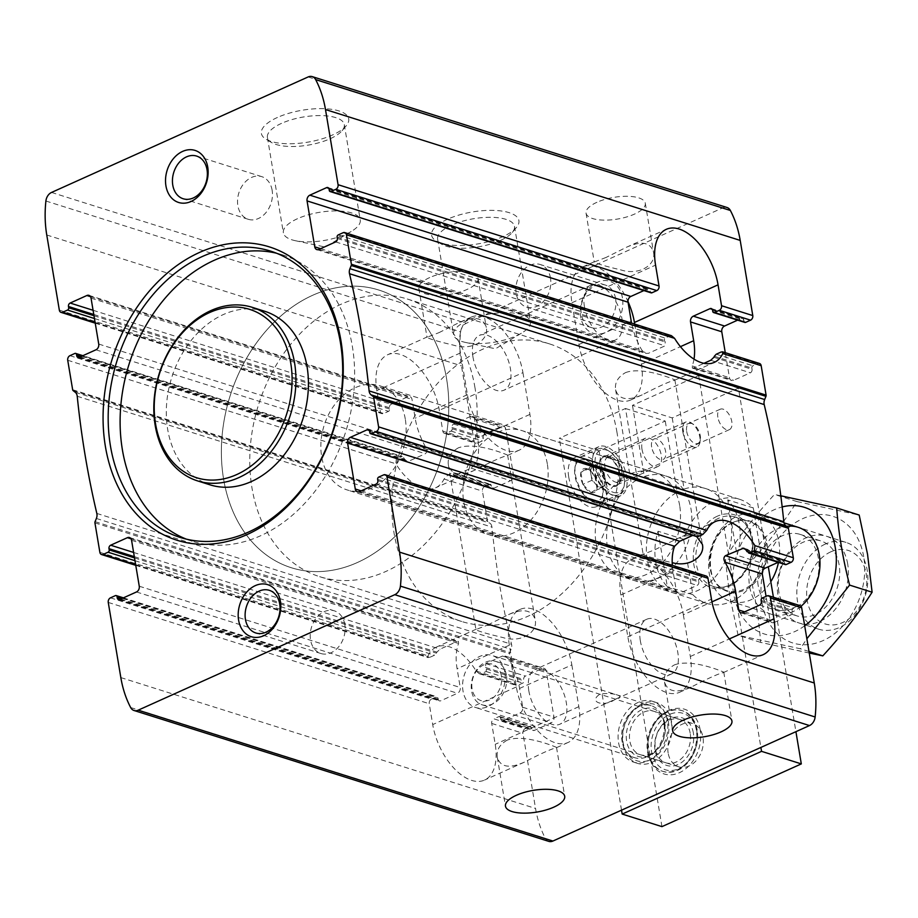 <?xml version="1.0" encoding="UTF-8"?>
<svg xmlns="http://www.w3.org/2000/svg" width="918" height="918" viewBox="0 0 918 918"><rect width="100%" height="100%" fill="white"/><g stroke="black" fill="none" stroke-linecap="round" stroke-linejoin="round"><path stroke-width="0.69" stroke-dasharray="4.59 3.44" d="M696.659 536.605C690.921 534.471 683.772 535.469 675.223 539.6L655.062 549.675L643.151 554.265C645.01 555.906 654.695 558.695 672.205 562.654M625.445 372.651C643.059 365.903 675.648 380.086 674.856 379.891L674.374 380.339C669.635 381.36 659.101 386.111 642.772 394.568C627.786 401.304 618.743 399.709 615.622 389.806C614.578 382.795 617.848 377.08 625.445 372.651M674.351 664.919C691.965 658.172 724.554 672.366 723.763 672.16L723.292 672.619C718.542 673.64 708.007 678.379 691.69 686.836C676.704 693.572 667.65 691.988 664.54 682.074C663.485 675.074 666.755 669.348 674.351 664.919M377.642 479.38L698.621 580.669L698.827 581.932A2.731 2.066 107.5 0 1 697.152 585.374L680.433 592.902A4.544 3.442 107.5 0 1 678.368 593.062A4.544 3.442 107.5 0 1 676.245 590.297L673.101 571.501A50.042 27.161 65.8 0 1 672.355 565.35M742.926 612.616L774.172 622.484A4.544 3.442 107.5 0 1 772.107 622.645A4.544 3.442 107.5 0 1 769.984 619.868L766.06 596.367M774.172 622.484L790.891 614.957A2.731 2.066 107.5 0 0 792.567 611.503L792.36 610.252A1.825 1.377 107.5 0 1 793.473 607.957L798.35 605.765A3.638 2.754 107.5 0 1 800.003 605.628M698.621 580.669A1.825 1.377 107.5 0 1 699.734 578.374L704.611 576.183A3.638 2.754 107.5 0 1 706.263 576.045M369.816 432.619L697.898 536.663M785.372 564.593A1.825 1.377 107.5 0 1 784.534 563.491L784.316 562.241A2.731 2.066 107.5 0 0 783.054 560.577A2.731 2.066 107.5 0 0 781.815 560.668L778.154 562.321M697.037 535.882A50.042 27.161 -114.2 0 1 697.496 534.838L696.464 533.737L697.428 533.565M692.803 535.389L696.464 533.737L369.3 430.496M643.897 290.57L647.546 288.929A2.731 2.066 107.5 0 1 648.785 288.826A2.731 2.066 107.5 0 1 650.059 290.49L650.265 291.74A1.825 1.377 107.5 0 0 651.114 292.853M712.242 309.343L741.285 318.5L737.624 320.152M741.285 318.5A2.731 2.066 107.5 0 1 742.524 318.408A2.731 2.066 107.5 0 1 743.798 320.072L744.005 321.323A1.825 1.377 107.5 0 0 744.854 322.425M606.155 257.407L594.244 261.997C595.771 263.432 604.721 266.082 621.073 269.972C639.341 275.836 656.645 264.659 653.467 252.083C650.403 242.18 641.349 240.596 626.317 247.321L606.155 257.407M596.93 202.293A30.03 10.993 170.5 0 0 586.063 213.171A30.03 10.993 170.5 0 0 617.493 219.058A30.03 10.993 170.5 0 0 645.297 203.257A30.03 10.993 170.5 0 0 627.579 196.303A30.03 10.993 170.5 0 0 596.93 202.293M671.448 335.69L664.643 337.927L664.345 340.475A50.042 27.161 -114.2 0 0 665.217 341.944L665.022 345.845L648.292 353.373L645.779 353.384L641.762 350.033A50.042 27.161 65.8 0 1 631.573 323.102M713.883 357.297L752.037 369.334L751.831 368.084A1.825 1.377 107.5 0 1 752.944 365.789L757.82 363.597A3.638 2.754 107.5 0 1 759.473 363.459M752.037 369.334A2.731 2.066 107.5 0 1 750.373 372.788L733.643 380.316A4.544 3.442 107.5 0 1 731.577 380.477A4.544 3.442 107.5 0 1 729.466 377.7L725.277 352.673M694.008 359.11A50.042 27.161 65.8 0 1 692.172 365.938L692.39 368.095L694.008 367.808L703.991 363.31M134.303 556.652L436.888 652.136A50.042 27.161 65.8 0 0 436.429 653.18L434.501 655.222L429.624 657.414L428.247 657.621L427.983 655.865A50.042 27.161 -114.2 0 1 436.44 647.064A50.042 27.161 -114.2 0 1 476.19 671.081L479.322 673.732L481.239 673.697L486.127 671.506L486.425 668.947A50.042 27.161 65.8 0 0 485.553 667.489L485.748 663.576L502.467 656.049L504.98 656.037L508.997 659.399A50.042 27.161 -114.2 0 1 519.577 688.443L522.721 707.239A4.544 3.442 107.5 0 1 519.944 712.976L503.213 720.504A2.731 2.066 107.5 0 1 501.974 720.607A2.731 2.066 107.5 0 1 500.712 718.943L500.494 717.692L531.74 727.549L531.958 728.8A2.731 2.066 107.5 0 0 533.22 730.464A2.731 2.066 107.5 0 0 534.46 730.361L551.19 722.833A4.544 3.442 107.5 0 0 553.967 717.096L546.29 671.161A4.544 3.442 107.5 0 0 544.167 668.396A4.544 3.442 107.5 0 0 542.102 668.556L525.383 676.084A2.731 2.066 107.5 0 0 523.708 679.527L523.914 680.789A1.825 1.377 107.5 0 1 522.801 683.084L517.924 685.276A3.638 2.754 107.5 0 1 516.272 685.402A3.638 2.754 107.5 0 1 514.585 683.187L509.651 653.742A1.825 1.377 107.5 0 1 509.8 652.514L511.085 649.336A6.828 5.152 107.5 0 0 511.544 644.287A850.711 643.013 107.5 0 1 491.933 527.116A6.828 5.152 107.5 0 0 489.971 523.168L487.871 521.504A1.825 1.377 107.5 0 1 487.366 520.586L482.443 491.13A3.638 2.754 107.5 0 1 484.67 486.529L489.546 484.337A1.825 1.377 107.5 0 1 491.222 485.381L491.428 486.632A2.731 2.066 107.5 0 0 492.702 488.296A2.731 2.066 107.5 0 0 493.941 488.192L510.66 480.665A4.544 3.442 107.5 0 0 513.449 474.927L505.761 428.993A4.544 3.442 107.5 0 0 503.649 426.227A4.544 3.442 107.5 0 0 501.572 426.388L484.853 433.916A2.731 2.066 107.5 0 0 483.178 437.358L483.396 438.62A1.825 1.377 107.5 0 1 482.283 440.915L477.406 443.107A3.638 2.754 107.5 0 1 475.742 443.233A3.638 2.754 107.5 0 1 474.055 441.019L461.479 365.869A106.454 80.463 107.5 0 1 460.618 331.891A9.1 6.874 107.5 0 1 466.264 323.308L722.845 207.824A9.1 6.874 107.5 0 1 726.987 207.491M131.056 538.843L456.751 641.625L440.032 649.152L436.888 652.136M528.837 690.898A30.03 16.294 -114.2 0 1 535.263 669.44A30.03 16.294 -114.2 0 1 562.447 690.129A30.03 16.294 -114.2 0 1 559.911 724.199A30.03 16.294 -114.2 0 1 528.837 690.898M640.328 640.718A30.03 16.294 -114.2 0 1 646.754 619.26A30.03 16.294 -114.2 0 1 673.938 639.949A30.03 16.294 -114.2 0 1 671.402 674.019A30.03 16.294 -114.2 0 1 640.328 640.718M615.335 699.241C604.354 707.491 587.818 702.259 599.706 694.318C611.606 691.552 628.153 696.773 615.335 699.241M492.702 488.296L453.331 475.868L454.307 475.685L453.274 474.595A50.042 27.161 65.8 0 0 453.721 473.55L452.861 472.759L447.984 474.962L444.048 479.012A50.042 27.161 -114.2 0 1 435.591 487.814A50.042 27.161 -114.2 0 1 395.842 463.797L396.369 458.667L402.21 456.464L82.884 355.679M491.222 485.381L453.721 473.55L489.546 484.337M74.828 353.464L403.725 457.772A50.042 27.161 65.8 0 0 404.597 459.229L407.087 461.284L408.59 461.261L425.309 453.733C427.191 452.149 427.34 449.992 425.745 447.25A50.042 27.161 -114.2 0 1 415.166 418.206L412.021 399.422A4.544 3.442 -72.5 0 0 409.91 396.645A4.544 3.442 -72.5 0 0 407.844 396.805L391.114 404.333A2.731 2.066 -72.5 0 0 389.45 407.787L389.657 409.038A1.825 1.377 -72.5 0 1 388.543 411.333L383.667 413.525A3.638 2.754 -72.5 0 1 382.014 413.662A3.638 2.754 -72.5 0 1 380.316 411.448L376.828 390.563A50.042 27.161 -114.2 0 1 387.534 354.796A50.042 27.161 -114.2 0 1 439.32 410.289L442.809 431.162L474.055 441.019M442.809 431.162A3.638 2.754 107.5 0 0 444.496 433.376A3.638 2.754 107.5 0 0 446.159 433.25L451.036 431.058A1.825 1.377 107.5 0 0 452.149 428.752L451.943 427.501A2.731 2.066 107.5 0 1 453.607 424.059L470.337 416.531A4.544 3.442 107.5 0 1 472.403 416.37A4.544 3.442 107.5 0 1 474.514 419.136L477.658 437.932A50.042 27.161 -114.2 0 1 476.167 463.165L471.026 468.157L454.307 475.685L493.941 488.192M472.942 356.873A30.03 16.294 -114.2 0 1 479.368 335.414A30.03 16.294 -114.2 0 1 506.552 356.104A30.03 16.294 -114.2 0 1 504.016 390.173A30.03 16.294 -114.2 0 1 472.942 356.873M584.433 306.692A30.03 16.294 -114.2 0 1 590.859 285.234A30.03 16.294 -114.2 0 1 618.043 305.923A30.03 16.294 -114.2 0 1 615.508 339.993A30.03 16.294 -114.2 0 1 584.433 306.692M507.115 740.183C499.518 744.624 496.248 750.35 497.304 757.339C500.356 767.241 509.41 768.825 524.453 762.101C540.725 753.667 551.259 748.927 556.056 747.883L556.526 747.436C557.421 747.665 524.671 733.425 507.115 740.183M487.825 624.951L507.987 614.865C522.962 608.129 532.015 609.713 535.137 619.627C538.304 632.1 521.194 643.357 502.869 637.54C486.494 633.661 477.509 630.999 475.914 629.541L487.825 624.951M458.208 447.915C450.612 452.356 447.33 458.071 448.386 465.07C451.449 474.973 460.503 476.557 475.535 469.832C491.807 461.398 502.341 456.659 507.138 455.615L507.62 455.156C508.515 455.385 475.765 441.156 458.208 447.915M110.481 597.836L431.46 699.126A3.638 2.754 -72.5 0 0 429.222 703.716L432.722 724.589A50.042 27.161 -114.2 0 0 484.509 780.082A50.042 27.161 -114.2 0 0 495.215 744.314L491.715 723.43A3.638 2.754 107.5 0 1 493.941 718.84L525.188 728.697L530.065 726.505A1.825 1.377 107.5 0 1 531.74 727.549M548.769 841.37A9.1 6.874 107.5 0 1 545.372 838.386A106.454 80.463 107.5 0 1 535.538 808.448L522.962 733.298A3.638 2.754 107.5 0 1 525.188 728.697M500.494 717.692A1.825 1.377 107.5 0 0 498.83 716.648L493.941 718.84M431.46 699.126L436.337 696.923A1.825 1.377 -72.5 0 1 438.001 697.967L438.219 699.218A2.731 2.066 -72.5 0 0 439.481 700.882A2.731 2.066 -72.5 0 0 440.72 700.79L457.451 693.262A4.544 3.442 -72.5 0 0 460.239 687.513L457.095 668.729A50.042 27.161 -114.2 0 1 458.587 643.495L458.369 641.326L456.751 641.625M504.797 672.091A27.299 20.632 -72.5 0 0 492.105 655.463A27.299 20.632 -72.5 0 0 470.372 663.794A27.299 20.632 -72.5 0 0 462.993 690.898A27.299 20.632 -72.5 0 0 475.673 707.526A27.299 20.632 -72.5 0 0 497.407 699.195A27.299 20.632 -72.5 0 0 504.797 672.091M663.863 722.282A27.299 20.632 -72.5 0 0 651.172 705.667A27.299 20.632 -72.5 0 0 623.288 725.484A27.299 20.632 -72.5 0 0 634.751 757.717A27.299 20.632 -72.5 0 0 656.473 749.398A27.299 20.632 -72.5 0 0 663.863 722.282M438.919 332.672L459.08 322.597C474.055 315.849 483.109 317.444 486.23 327.359C489.386 339.832 472.288 351.089 453.951 345.271C437.588 341.393 428.603 338.719 427.008 337.262L438.919 332.672M429.693 277.569A30.03 10.993 170.5 0 0 418.826 288.436A30.03 10.993 170.5 0 0 450.256 294.322A30.03 10.993 170.5 0 0 478.06 278.521A30.03 10.993 170.5 0 0 460.343 271.567A30.03 10.993 170.5 0 0 429.693 277.569M700.205 729.856A33.943 25.658 -72.5 0 0 665.516 712.276A33.943 25.658 -72.5 0 0 650.277 760.54A33.943 25.658 -72.5 0 0 682.59 771.017A33.943 25.658 -72.5 0 0 700.205 729.856M622.45 297.914A27.299 20.632 -72.5 0 0 587.463 290.329A27.299 20.632 -72.5 0 0 594.715 333.716A27.299 20.632 -72.5 0 0 622.45 297.914M679.687 505.623A54.587 41.264 -72.5 0 0 654.305 472.368A54.587 41.264 -72.5 0 0 598.525 512.014A54.587 41.264 -72.5 0 0 621.44 576.493A54.587 41.264 -72.5 0 0 664.907 559.842A54.587 41.264 -72.5 0 0 679.687 505.623M277.408 117.47A44.259 16.203 170.5 0 0 265.968 139.192A44.259 16.203 170.5 0 0 307.714 142.175A44.259 16.203 170.5 0 0 346.224 125.766A44.259 16.203 170.5 0 0 330.273 109.15A44.259 16.203 170.5 0 0 277.408 117.47M447.617 219.195A44.259 16.203 170.5 0 0 436.176 240.918A44.259 16.203 170.5 0 0 477.922 243.901A44.259 16.203 170.5 0 0 516.432 227.492A44.259 16.203 170.5 0 0 500.482 210.876A44.259 16.203 170.5 0 0 447.617 219.195M547.312 463.842A54.587 41.264 -72.5 0 0 521.929 430.599A54.587 41.264 -72.5 0 0 466.16 470.245A54.587 41.264 -72.5 0 0 489.076 534.724A54.587 41.264 -72.5 0 0 532.532 518.073A54.587 41.264 -72.5 0 0 547.312 463.842M616.999 432.481A145.572 110.034 -72.5 0 0 549.32 343.837A145.572 110.034 -72.5 0 0 400.569 449.556A145.572 110.034 -72.5 0 0 461.697 621.497A145.572 110.034 -72.5 0 0 577.594 577.078A145.572 110.034 -72.5 0 0 616.999 432.481M446.573 378.698A145.572 110.034 -72.5 0 0 378.882 290.054A145.572 110.034 -72.5 0 0 230.143 395.773A145.572 110.034 -72.5 0 0 291.27 567.714A145.572 110.034 -72.5 0 0 407.156 523.294A145.572 110.034 -72.5 0 0 446.573 378.698A145.572 110.034 -72.5 0 0 378.882 290.054A145.572 110.034 -72.5 0 0 230.143 395.773A145.572 110.034 -72.5 0 0 291.27 567.714A145.572 110.034 -72.5 0 0 407.156 523.294A145.572 110.034 -72.5 0 0 446.573 378.698M186.285 539.118A150.127 113.476 -72.5 0 0 192.183 541.218A150.127 113.476 -72.5 0 0 311.695 495.41A150.127 113.476 -72.5 0 0 352.34 346.304A150.127 113.476 -72.5 0 0 282.537 254.883A150.127 113.476 -72.5 0 0 276.502 253.219M264.74 311.282A90.985 68.77 -72.5 0 0 171.781 377.355A90.985 68.77 -72.5 0 0 209.981 484.819M451.736 225.094A38.969 14.263 170.5 0 0 437.634 239.196A38.969 14.263 170.5 0 0 441.661 244.222A38.969 14.263 170.5 0 0 478.416 246.839A38.969 14.263 170.5 0 0 512.324 232.392A38.969 14.263 170.5 0 0 514.493 226.333A38.969 14.263 170.5 0 0 491.509 217.314A38.969 14.263 170.5 0 0 451.736 225.094M467.687 320.451A38.969 14.263 170.5 0 0 453.584 334.554A38.969 14.263 170.5 0 0 465.495 342.425A38.969 14.263 170.5 0 0 516.352 335.804A38.969 14.263 170.5 0 0 521.757 333.004A38.969 14.263 170.5 0 0 530.455 321.69A38.969 14.263 170.5 0 0 507.47 312.671A38.969 14.263 170.5 0 0 467.687 320.451M281.528 123.368A38.969 14.263 170.5 0 0 267.425 137.47A38.969 14.263 170.5 0 0 271.453 142.485A38.969 14.263 170.5 0 0 308.207 145.113A38.969 14.263 170.5 0 0 342.116 130.666A38.969 14.263 170.5 0 0 344.296 124.607A38.969 14.263 170.5 0 0 321.3 115.588A38.969 14.263 170.5 0 0 281.528 123.368M297.478 218.713A38.969 14.263 170.5 0 0 283.375 232.828A38.969 14.263 170.5 0 0 295.286 240.688A38.969 14.263 170.5 0 0 346.143 234.079A38.969 14.263 170.5 0 0 351.548 231.279A38.969 14.263 170.5 0 0 360.246 219.964A38.969 14.263 170.5 0 0 337.262 210.945A38.969 14.263 170.5 0 0 297.478 218.713M272.13 190.256A22.365 16.903 -72.5 0 0 261.733 176.635A22.365 16.903 -72.5 0 0 238.875 192.872A22.365 16.903 -72.5 0 0 248.262 219.299A22.365 16.903 -72.5 0 0 266.071 212.471A22.365 16.903 -72.5 0 0 272.13 190.256M344.801 624.481A22.365 16.903 -72.5 0 0 334.393 610.86A22.365 16.903 -72.5 0 0 311.546 627.109A22.365 16.903 -72.5 0 0 320.933 653.524A22.365 16.903 -72.5 0 0 338.742 646.697A22.365 16.903 -72.5 0 0 344.801 624.481M615.599 298.637A22.365 16.903 -72.5 0 0 605.191 285.016A22.365 16.903 -72.5 0 0 582.345 301.265A22.365 16.903 -72.5 0 0 591.731 327.68A22.365 16.903 -72.5 0 0 609.541 320.852A22.365 16.903 -72.5 0 0 615.599 298.637M550.502 278.097A22.365 16.903 -72.5 0 0 540.105 264.476A22.365 16.903 -72.5 0 0 522.296 271.303A22.365 16.903 -72.5 0 0 516.237 293.519A22.365 16.903 -72.5 0 0 526.634 307.14A22.365 16.903 -72.5 0 0 544.443 300.312A22.365 16.903 -72.5 0 0 550.502 278.097M696.326 729.856A31.843 24.075 -72.5 0 0 681.523 710.463A31.843 24.075 -72.5 0 0 663.783 713.366A31.843 24.075 -72.5 0 0 649.496 758.647A31.843 24.075 -72.5 0 0 662.348 771.2A31.843 24.075 -72.5 0 0 687.708 761.492A31.843 24.075 -72.5 0 0 696.326 729.856M667.352 720.71A31.843 24.075 -72.5 0 0 652.549 701.318A31.843 24.075 -72.5 0 0 620.006 724.451A31.843 24.075 -72.5 0 0 633.374 762.055A31.843 24.075 -72.5 0 0 658.734 752.347A31.843 24.075 -72.5 0 0 667.352 720.71M671.609 722.064A31.843 24.075 -72.5 0 0 656.806 702.672A31.843 24.075 -72.5 0 0 624.263 725.794A31.843 24.075 -72.5 0 0 637.643 763.409A31.843 24.075 -72.5 0 0 662.991 753.689A31.843 24.075 -72.5 0 0 671.609 722.064M522.939 372.651L529.915 414.408A50.042 27.161 -114.2 0 1 519.209 450.176A50.042 27.161 -114.2 0 1 467.434 394.683L460.446 352.937A50.042 27.161 -114.2 0 1 471.152 317.158A50.042 27.161 -114.2 0 1 522.939 372.651L439.32 410.289M571.845 664.919L578.833 706.676A50.042 27.161 -114.2 0 1 568.127 742.455A50.042 27.161 -114.2 0 1 516.341 686.962L509.352 645.205A50.042 27.161 -114.2 0 1 520.058 609.426A50.042 27.161 -114.2 0 1 571.845 664.919L519.577 688.443M634.694 324.088L641.418 364.228A50.042 27.161 -114.2 0 1 630.7 399.996A50.042 27.161 -114.2 0 1 578.925 344.502L571.937 302.756A50.042 27.161 -114.2 0 1 582.643 266.977A50.042 27.161 -114.2 0 1 627.969 301.517M683.336 614.75L690.325 656.496A50.042 27.161 -114.2 0 1 679.618 692.275A50.042 27.161 -114.2 0 1 627.832 636.782L620.843 595.025A50.042 27.161 -114.2 0 1 631.55 559.257A50.042 27.161 -114.2 0 1 683.336 614.75L711.955 601.864M693.365 732.931A25.015 18.911 -72.5 0 0 661.293 725.977A25.015 18.911 -72.5 0 0 667.948 765.75A25.015 18.911 -72.5 0 0 693.365 732.931M696.854 731.359A29.571 22.353 -72.5 0 0 658.952 723.143A29.571 22.353 -72.5 0 0 666.812 770.156A29.571 22.353 -72.5 0 0 696.854 731.359M690.21 733.264A22.743 17.19 -72.5 0 0 679.63 719.414A22.743 17.19 -72.5 0 0 656.393 735.926A22.743 17.19 -72.5 0 0 665.94 762.801A22.743 17.19 -72.5 0 0 684.048 755.858A22.743 17.19 -72.5 0 0 690.21 733.264M664.643 725.197A22.743 17.19 -72.5 0 0 654.064 711.347A22.743 17.19 -72.5 0 0 630.827 727.859A22.743 17.19 -72.5 0 0 640.374 754.722A22.743 17.19 -72.5 0 0 658.481 747.791A22.743 17.19 -72.5 0 0 664.643 725.197M664.965 723.958A25.015 18.911 -72.5 0 0 632.892 717.015A25.015 18.911 -72.5 0 0 639.548 756.788A25.015 18.911 -72.5 0 0 664.965 723.958M668.453 722.397A29.571 22.353 -72.5 0 0 630.54 714.181A29.571 22.353 -72.5 0 0 638.412 761.183A29.571 22.353 -72.5 0 0 668.453 722.397M697.175 730.131A31.843 24.075 -72.5 0 0 682.372 710.739A31.843 24.075 -72.5 0 0 649.829 733.861A31.843 24.075 -72.5 0 0 663.198 771.476A31.843 24.075 -72.5 0 0 688.557 761.756A31.843 24.075 -72.5 0 0 697.175 730.131M683.612 539.314L692.883 594.703A54.587 41.264 -72.5 0 0 706.665 603.39A54.587 41.264 -72.5 0 0 762.56 563.342L753.299 507.952A54.587 41.264 -72.5 0 0 739.518 499.266A54.587 41.264 -72.5 0 0 683.612 539.314L658.045 531.247A54.587 41.264 107.5 0 0 667.317 586.636L658.045 531.247M405.286 419.033A54.587 41.264 -72.5 0 0 379.914 385.789A54.587 41.264 -72.5 0 0 324.134 425.424A54.587 41.264 -72.5 0 0 347.05 489.902A54.587 41.264 -72.5 0 0 390.517 473.252A54.587 41.264 -72.5 0 0 405.286 419.033M753.299 507.952L727.733 499.885A54.587 41.264 107.5 0 1 739.334 524.442A54.587 41.264 107.5 0 1 737.005 555.275L762.56 563.342M692.883 594.703L667.317 586.636M474.973 387.671A145.572 110.034 -72.5 0 0 407.294 299.016A145.572 110.034 -72.5 0 0 258.543 404.735A145.572 110.034 -72.5 0 0 319.671 576.676A145.572 110.034 -72.5 0 0 435.568 532.256A145.572 110.034 -72.5 0 0 474.973 387.671M830.79 551.833A38.51 29.112 -72.5 0 0 814.117 616.357A38.51 29.112 -72.5 0 0 865.215 593.361A38.51 29.112 -72.5 0 0 830.79 551.833M825.362 544.053A45.487 34.391 -72.5 0 0 796.996 588.599A45.487 34.391 -72.5 0 0 818.661 629.186A45.487 34.391 -72.5 0 0 865.146 596.149A45.487 34.391 -72.5 0 0 846.04 542.423A45.487 34.391 -72.5 0 0 825.362 544.053M778.464 562.413A45.487 34.391 -72.5 0 0 757.82 514.585A45.487 34.391 -72.5 0 0 737.143 516.214A45.487 34.391 -72.5 0 0 708.765 560.749A45.487 34.391 -72.5 0 0 730.441 601.347A45.487 34.391 -72.5 0 0 770.81 581.668M727.733 499.885L737.005 555.275M847.693 563.973A45.487 34.391 -72.5 0 0 805.866 537.902A45.487 34.391 -72.5 0 0 778.005 595.334A45.487 34.391 -72.5 0 0 819.831 621.406A45.487 34.391 -72.5 0 0 847.693 563.973M863.712 556.756A66.417 50.203 -72.5 0 0 778.579 538.304A66.417 50.203 -72.5 0 0 796.25 643.885A66.417 50.203 -72.5 0 0 863.712 556.756M809.263 653.054L760.609 642.382C758.842 617.78 754.539 592.064 747.7 565.236C766.61 544.799 783.043 523.581 796.996 501.584L859.191 515.055M780.805 495.777L774.482 494.481C755.571 514.918 739.139 536.135 725.197 558.133L729.764 596.115L738.106 635.279L800.301 648.762L806.865 638.779M804.696 625.778A66.417 50.203 107.5 0 1 733.574 593.579A66.417 50.203 107.5 0 1 782.182 506.931M801.001 606.305A45.487 34.391 107.5 0 1 749.604 586.372A45.487 34.391 107.5 0 1 786.554 526.312M758.165 585.454A39.336 29.732 107.5 0 1 768.814 546.382A39.336 29.732 107.5 0 1 800.129 534.391A39.336 29.732 107.5 0 1 816.641 580.853A39.336 29.732 107.5 0 1 776.444 609.414A39.336 29.732 107.5 0 1 758.165 585.454M778.877 591.995A39.336 29.732 107.5 0 1 789.526 552.923A39.336 29.732 107.5 0 1 820.841 540.92A39.336 29.732 107.5 0 1 837.365 587.382A39.336 29.732 107.5 0 1 797.168 615.955A39.336 29.732 107.5 0 1 778.877 591.995M796.996 501.584L774.482 494.481M747.7 565.236L725.197 558.133M760.609 642.382L738.106 635.279M808.999 651.505L800.301 648.762M738.428 388.119L698.655 375.577L632.456 405.366L672.228 417.919L738.428 388.119L768.309 566.75M625.491 408.499L665.252 421.052L599.064 450.841L559.291 438.299L625.491 408.499L637.402 479.655L677.163 492.209L665.252 421.052M717.842 417.22A11.188 6.07 -114.2 0 1 720.24 409.221A11.188 6.07 -114.2 0 1 730.361 416.933A11.188 6.07 -114.2 0 1 729.42 429.624A11.188 6.07 -114.2 0 1 717.842 417.22M773.415 597.239L795.917 731.669M698.655 375.577L760.884 747.436M568.701 476.867A26.84 14.573 -114.2 0 1 574.45 457.669A26.84 14.573 -114.2 0 1 598.754 476.167A26.84 14.573 -114.2 0 1 596.482 506.621A26.84 14.573 -114.2 0 1 568.701 476.867M661.947 826.625L599.064 450.841M621.52 810.158L559.291 438.299M668.143 752.978A22.743 17.19 107.5 0 1 674.305 730.384A22.743 17.19 107.5 0 1 692.413 723.441A22.743 17.19 107.5 0 1 702.993 737.292A22.743 17.19 107.5 0 1 696.831 759.886A22.743 17.19 107.5 0 1 678.723 766.828A22.743 17.19 107.5 0 1 668.143 752.978M632.456 405.366L644.367 476.522A54.587 41.264 107.5 0 1 665.665 475.96A54.587 41.264 107.5 0 1 688.58 540.438A54.587 41.264 107.5 0 1 632.812 580.084A54.587 41.264 107.5 0 1 606.66 533.587A54.587 41.264 107.5 0 1 637.402 479.655M672.228 417.919L684.128 489.076A54.587 41.264 107.5 0 1 705.437 488.514A54.587 41.264 107.5 0 1 728.353 552.992A54.587 41.264 107.5 0 1 672.573 592.626A54.587 41.264 107.5 0 1 646.433 546.141A54.587 41.264 107.5 0 1 677.163 492.209M651.642 447.02A11.188 6.07 -114.2 0 1 654.041 439.022A11.188 6.07 -114.2 0 1 664.162 446.733A11.188 6.07 -114.2 0 1 663.221 459.425A11.188 6.07 -114.2 0 1 651.642 447.02M644.367 476.522L684.128 489.076M642.003 449.304A15.468 8.4 -114.2 0 1 645.308 438.253A15.468 8.4 -114.2 0 1 659.319 448.913A15.468 8.4 -114.2 0 1 658.011 466.459A15.468 8.4 -114.2 0 1 642.003 449.304M600.188 468.123A15.468 8.4 -114.2 0 1 603.505 457.072A15.468 8.4 -114.2 0 1 617.504 467.732A15.468 8.4 -114.2 0 1 616.196 485.278A15.468 8.4 -114.2 0 1 600.188 468.123M593.097 465.885A26.84 14.573 -114.2 0 1 598.834 446.699A26.84 14.573 -114.2 0 1 623.138 465.196A26.84 14.573 -114.2 0 1 620.866 495.651A26.84 14.573 -114.2 0 1 593.097 465.885M506.426 675.269A22.743 17.19 -72.5 0 0 495.846 661.419A22.743 17.19 -72.5 0 0 472.609 677.932A22.743 17.19 -72.5 0 0 482.157 704.806A22.743 17.19 -72.5 0 0 500.264 697.864A22.743 17.19 -72.5 0 0 506.426 675.269M501.366 675.809A19.106 14.447 -72.5 0 0 476.878 670.496A19.106 14.447 -72.5 0 0 481.961 700.87A19.106 14.447 -72.5 0 0 501.366 675.809M592.374 501.044A22.296 12.095 65.8 0 0 603.206 487.768A22.296 12.095 65.8 0 0 589.471 462.11A22.296 12.095 65.8 0 0 574.84 468.283A22.296 12.095 65.8 0 0 588.794 499.3A22.296 12.095 65.8 0 0 592.374 501.044M595.036 476.798L595.094 477.108A12.967 7.034 65.8 0 1 597.159 487.733A12.967 7.034 65.8 0 1 597.01 488.537L596.895 488.95A12.967 7.034 65.8 0 1 591.123 492.541L590.756 492.415A12.967 7.034 65.8 0 1 583.068 484.578L582.804 484.05A12.967 7.034 65.8 0 1 580.887 472.632L580.991 472.219A12.967 7.034 65.8 0 1 586.774 468.628L587.141 468.742A12.967 7.034 65.8 0 1 589.035 469.695A12.967 7.034 65.8 0 1 594.83 476.58L604.101 472.724L595.989 464.451L586.935 468.524M597.01 488.537L595.094 477.108M594.83 476.58L589.907 470.268L587.141 468.742M586.774 468.628L580.991 472.219M580.887 472.632L582.804 484.05M583.068 484.578L590.756 492.415M591.123 492.541L596.895 488.95M599.626 467.95A16.375 8.893 65.8 0 0 608.554 484.061A16.375 8.893 65.8 0 0 619.145 483.602A16.375 8.893 65.8 0 0 617.963 467.526A16.375 8.893 65.8 0 0 606.718 455.971A16.375 8.893 65.8 0 0 599.626 467.95M613.396 492.346A23.065 12.519 65.8 0 0 624.458 483.901A23.065 12.519 65.8 0 0 610.011 451.805A23.065 12.519 65.8 0 0 595.116 464.003A23.065 12.519 65.8 0 0 613.396 492.346M604.882 466.883A13.644 7.413 65.8 0 0 619.007 482.019A13.644 7.413 65.8 0 0 621.153 479.93A13.644 7.413 65.8 0 0 620.166 466.539A13.644 7.413 65.8 0 0 610.791 456.912A13.644 7.413 65.8 0 0 607.808 457.13A13.644 7.413 65.8 0 0 604.882 466.883M682.808 431.816A13.644 7.413 65.8 0 0 696.934 446.94A13.644 7.413 65.8 0 0 699.975 442.028A13.644 7.413 65.8 0 0 691.426 423.037A13.644 7.413 65.8 0 0 685.735 422.05A13.644 7.413 65.8 0 0 682.808 431.816M686.687 431.403A10.855 5.898 65.8 0 0 693.698 442.843A10.855 5.898 65.8 0 0 700.342 439.527A10.855 5.898 65.8 0 0 693.549 424.414A10.855 5.898 65.8 0 0 686.687 431.403M612.191 494.813A25.015 13.586 65.8 0 0 618.617 494.664A25.015 13.586 65.8 0 0 624.194 485.656A25.015 13.586 65.8 0 0 608.519 450.83A25.015 13.586 65.8 0 0 598.088 449.028A25.015 13.586 65.8 0 0 593.98 472.173A25.015 13.586 65.8 0 0 612.191 494.813M594.875 502.605A25.015 13.586 65.8 0 0 601.301 502.456A25.015 13.586 65.8 0 0 603.424 474.067A25.015 13.586 65.8 0 0 580.773 456.82A25.015 13.586 65.8 0 0 575.196 465.828A25.015 13.586 65.8 0 0 590.871 500.654A25.015 13.586 65.8 0 0 594.875 502.605M595.989 464.451L589.895 468.237L591.915 480.286L600.028 488.56L606.121 484.773L597.056 488.846M606.121 484.773L604.101 472.724M589.895 468.237L580.842 472.311M591.915 480.286L582.85 484.371M600.028 488.56L590.962 492.633M590.905 474.262A11.372 6.174 65.8 0 0 595.966 484.429A11.372 6.174 65.8 0 0 603.069 486.666A11.372 6.174 65.8 0 0 605.111 478.748A11.372 6.174 65.8 0 0 600.039 468.582A11.372 6.174 65.8 0 0 596.264 466.069A11.372 6.174 65.8 0 0 592.948 466.344A11.372 6.174 65.8 0 0 590.905 474.262M359.454 491.612L680.433 592.902M361.141 490.855L676.245 590.297M744.601 611.858L769.984 619.868M759.645 605.088L790.891 614.957M376.173 484.084L697.152 585.374M377.849 480.642L698.827 581.932M761.32 601.646L792.567 611.503M761.114 600.395L792.36 610.252M378.755 477.085L699.734 578.374M762.227 598.1L793.473 607.957M383.632 474.893L704.611 576.183M767.104 595.897L798.35 605.765M747.034 551.661L784.534 563.491M746.162 550.192L784.316 562.241M369.61 431.368L697.496 534.838M745.301 549.159L781.815 560.668M328.77 188.328L647.546 288.929M329.08 189.2L650.059 290.49M712.552 310.204L743.798 320.072M329.287 190.451L650.265 291.74M712.758 311.466L744.005 321.323M343.102 232.724L669.52 335.724M721.135 352.019L757.82 363.597M338.226 234.916L664.643 337.927M716.258 354.21L752.944 365.789M337.113 237.211L664.345 340.475M714.33 356.253L751.831 368.084M337.331 238.473L665.217 341.944M335.655 241.916L665.022 345.845M710.739 360.281L750.373 372.788M318.925 249.444L648.292 353.373M694.008 367.808L733.643 380.316M320.611 248.686L641.762 350.033M692.172 365.938L729.466 377.7M508.997 659.399L546.29 671.161M522.721 707.239L553.967 717.096M502.467 656.049L542.102 668.556M133.603 552.452L440.032 649.152M485.553 667.489L523.708 679.527M485.748 663.576L525.383 676.084M486.425 668.947L523.914 680.789M486.127 671.506L522.801 683.084M134.98 560.703L434.501 655.222M135.646 564.639L429.624 657.414M476.19 671.081L514.585 683.187M481.239 673.697L517.924 685.276M447.984 474.962L484.67 486.529M444.048 479.012L482.443 491.13M81.782 356.173L403.725 457.772M80.233 356.873L404.597 459.229M453.274 474.595L491.428 486.632M471.026 468.157L510.66 480.665M476.167 463.165L513.449 474.927M474.514 419.136L505.761 428.993M108.255 602.426L429.222 703.716M491.715 723.43L522.962 733.298M498.83 716.648L530.065 726.505M115.358 595.633L436.337 696.923M122.312 598.341L438.001 697.967M120.751 599.041L438.219 699.218M119.753 599.5L440.72 700.79M503.213 720.504L534.46 730.361M500.712 718.943L531.958 728.8M519.944 712.976L551.19 722.833M136.472 591.972L457.451 693.262M139.261 586.223L460.239 687.513M91.043 298.132L412.021 399.422M90.526 296.675L407.844 396.805M470.337 416.531L501.572 426.388M93.085 310.284L391.114 404.333M453.607 424.059L484.853 433.916M93.785 314.484L389.45 407.787M451.943 427.501L483.178 437.358M452.149 428.752L483.396 438.62M93.992 315.735L389.657 409.038M94.462 318.535L388.543 411.333M451.036 431.058L482.283 440.915M95.116 322.47L383.667 413.525M59.337 310.158L380.316 411.448M446.159 433.25L477.406 443.107M120.832 677.587L535.538 808.448M46.761 234.997L461.479 365.869M72.648 389.714L487.366 520.586M67.725 360.258L395.842 463.797M308.138 76.951L722.845 207.824M51.546 192.436L466.264 323.308M99.867 552.326L427.983 655.865M94.933 522.87L509.651 653.742M73.165 390.643L487.871 521.504M75.265 392.296L489.971 523.168M77.227 396.255L491.933 527.116M96.826 513.426L511.544 644.287M96.379 518.463L511.085 649.336M95.082 521.642L509.8 652.514M45.9 201.019L460.618 331.891M69.952 355.668L396.369 458.667M79.223 357.331L408.59 461.261M95.942 349.804L425.309 453.733M98.731 344.055L425.745 447.25M130.654 707.526L545.372 838.386M131.572 540.3L458.587 643.495M134.521 557.903L436.429 653.18M529.915 414.408L477.658 437.932M467.434 394.683L415.166 418.206M460.446 352.937L376.828 390.563M578.833 706.676L495.215 744.314M516.341 686.962L432.722 724.589M509.352 645.205L457.095 668.729M641.418 364.228L680.445 346.66M578.925 344.502L631.182 320.979M571.937 302.756L655.555 265.118M690.325 656.496L729.351 638.928M627.832 636.782L711.45 599.144M620.843 595.025L673.101 571.501M717.222 516.249A38.212 28.883 -72.5 0 0 700.675 580.268A38.212 28.883 -72.5 0 0 751.372 557.456A38.212 28.883 -72.5 0 0 717.222 516.249M733.115 522.388A36.927 27.907 -72.5 0 0 717.13 584.25A36.927 27.907 -72.5 0 0 766.105 562.195A36.927 27.907 -72.5 0 0 733.115 522.388M732.392 522.617A36.399 27.506 -72.5 0 0 709.694 558.259A36.399 27.506 -72.5 0 0 727.022 590.733A36.399 27.506 -72.5 0 0 764.212 564.306A36.399 27.506 -72.5 0 0 748.927 521.321A36.399 27.506 -72.5 0 0 732.392 522.617M718.633 518.28A36.399 27.506 -72.5 0 0 695.936 553.91A36.399 27.506 -72.5 0 0 713.275 586.395A36.399 27.506 -72.5 0 0 750.454 559.957A36.399 27.506 -72.5 0 0 735.18 516.972A36.399 27.506 -72.5 0 0 718.633 518.28M615.622 389.806L643.151 554.265M674.856 379.891L702.35 544.167M664.54 682.074L672.71 730.9M723.763 672.16L731.933 720.997M357.389 491.773L678.368 593.062M740.86 612.776L772.107 622.645M368.336 429.704L697.428 533.553M743.775 548.184L783.054 560.577M327.806 187.536L648.785 288.826M711.278 308.551L742.524 318.408M586.063 213.171L594.244 261.997M645.297 203.257L653.467 252.083M316.859 249.604L645.779 353.396M692.39 368.107L731.577 380.477M504.98 656.026L544.167 668.396M479.322 673.743L516.272 685.402M646.754 619.26L535.263 669.44M671.402 674.019L559.911 724.199M453.549 472.655L490.373 484.268M590.859 285.234L479.368 335.414M615.508 339.993L504.016 390.173M497.304 757.339L505.474 806.176M556.526 747.436L564.696 796.262M448.386 465.07L475.914 629.541M507.62 455.156L535.137 619.627M123.402 597.847L437.163 696.865M499.656 716.579L530.902 726.436M118.502 599.592L439.481 700.882M501.974 720.607L533.22 730.464M651.172 705.667L492.105 655.463M634.751 757.717L475.673 707.526M88.931 295.355L409.91 396.645M472.403 416.37L503.649 426.227M95.231 323.159L382.014 413.662M444.496 433.376L475.742 443.233M418.826 288.436L427.008 337.262M478.06 278.521L486.23 327.359M77.984 357.423L407.087 461.284M129.461 537.523L458.38 641.326M135.761 565.327L428.247 657.632M654.305 472.368L521.929 430.599M621.44 576.493L489.076 534.724M549.32 343.837L407.294 299.016M461.697 621.497L319.671 576.676M282.537 254.883L270.615 251.119M192.183 541.218L180.249 537.455M512.324 232.392L516.432 227.492M441.661 244.222L436.176 240.918M437.634 239.196L453.584 334.554M514.493 226.333L530.455 321.69M465.495 342.425L495.479 348.771L521.757 333.004M342.116 130.666L346.224 125.766M271.453 142.485L265.968 139.192M267.425 137.47L283.375 232.828M344.296 124.607L360.246 219.964M295.286 240.688L325.27 247.045L351.548 231.279M261.733 176.635L196.636 156.083M248.262 219.299L183.175 198.747M334.393 610.86L269.295 590.32M320.933 653.524L255.835 632.984M605.191 285.016L540.105 264.476M591.731 327.68L526.634 307.14M649.496 758.647L650.277 760.54M663.783 713.366L665.516 712.276M656.806 702.672L652.549 701.318M637.643 763.409L633.374 762.055M519.209 450.176L507.138 455.615M475.535 469.832L435.591 487.814M471.152 317.158L459.08 322.597M427.478 336.814L387.534 354.796M568.127 742.455L556.056 747.883M524.453 762.112L484.509 780.082M520.058 609.426L507.987 614.865M476.385 629.082L436.44 647.064M630.7 399.996L642.772 394.568M674.374 380.339L714.319 362.369M582.643 266.977L594.715 261.55M626.317 247.321L666.261 229.339M679.618 692.275L691.69 686.836M723.292 672.619L763.237 654.637M631.55 559.257L643.621 553.818M675.223 539.6L715.168 521.619M679.63 719.414L654.064 711.347M665.94 762.801L640.374 754.722M682.372 710.739L681.523 710.463M663.198 771.476L662.348 771.2M739.518 499.266L379.914 385.789M706.665 603.39L347.05 489.902M846.04 542.423L798.132 527.299M784.006 522.847L757.82 514.585M818.661 629.186L730.441 601.347M727.022 590.733C702.316 585.73 705.896 532.555 732.851 522.606C738.462 520.162 743.821 519.726 748.927 521.321L735.18 516.972C746.701 521.355 752.37 531.878 752.163 548.562C751.372 572.258 729.144 592.672 713.275 586.395L727.022 590.733M776.444 609.414L797.168 615.955M800.129 534.391L820.841 540.92M632.812 580.084L672.573 592.626M665.665 475.96L705.437 488.514M645.308 438.253L603.505 457.072M658.011 466.459L616.196 485.278M598.834 446.699L574.45 457.669M620.866 495.651L596.482 506.621M720.24 409.221L654.041 439.022M729.42 429.624L663.221 459.425M692.413 723.441L495.846 661.419M678.723 766.828L482.157 704.806M589.907 470.268L589.035 469.695M610.791 456.912L606.718 455.971M621.153 479.93L619.145 483.602M619.007 482.019L696.934 446.94M607.808 457.13L685.735 422.05M693.549 424.414L691.426 423.037M700.342 439.527L699.975 442.028M610.011 451.805L608.519 450.83M624.458 483.901L624.194 485.656M601.301 502.456L618.617 494.664M580.773 456.82L598.088 449.028M588.794 499.3L590.871 500.654M574.84 468.283L575.196 465.828"/><path stroke-width="1.38" d="M672.205 562.654C689.854 567.657 705.311 556.101 702.373 544.363L696.659 536.605M683.577 720.033A30.03 10.993 170.5 0 0 672.71 730.9A30.03 10.993 170.5 0 0 704.14 736.787A30.03 10.993 170.5 0 0 731.933 720.997A30.03 10.993 170.5 0 0 714.227 714.043A30.03 10.993 170.5 0 0 683.577 720.033M355.277 489.007L347.589 443.073A4.544 3.442 107.5 0 1 350.366 437.335L367.097 429.808A2.731 2.066 107.5 0 1 368.336 429.704A2.731 2.066 107.5 0 1 369.61 431.368L369.816 432.619A1.825 1.377 107.5 0 0 371.492 433.663L376.369 431.471A3.638 2.754 107.5 0 0 378.595 426.87L373.66 397.414A1.825 1.377 107.5 0 0 373.156 396.496L371.056 394.832A6.828 5.152 107.5 0 1 369.093 390.884A850.711 643.013 107.5 0 0 349.494 273.713A6.828 5.152 107.5 0 1 349.942 268.664L351.238 265.486A1.825 1.377 107.5 0 0 351.387 264.258L346.453 234.813A3.638 2.754 107.5 0 0 344.766 232.598A3.638 2.754 107.5 0 0 343.102 232.724L338.226 234.916A1.825 1.377 107.5 0 0 337.113 237.211L337.331 238.473A2.731 2.066 107.5 0 1 335.655 241.916L318.925 249.444A4.544 3.442 107.5 0 1 316.859 249.604A4.544 3.442 107.5 0 1 314.748 246.839L307.06 200.904A4.544 3.442 107.5 0 1 309.848 195.167L326.567 187.639A2.731 2.066 107.5 0 1 327.806 187.536A2.731 2.066 107.5 0 1 329.08 189.2L329.287 190.451A1.825 1.377 107.5 0 0 330.962 191.495L335.839 189.303A3.638 2.754 107.5 0 0 338.065 184.702L325.488 109.552A106.454 80.463 107.5 0 0 315.654 79.614A9.1 6.874 107.5 0 0 312.269 76.63A9.1 6.874 107.5 0 0 308.138 76.951L51.546 192.436A9.1 6.874 107.5 0 0 45.9 201.019A106.454 80.463 107.5 0 0 46.761 234.997L59.337 310.158A3.638 2.754 107.5 0 0 61.036 312.372A3.638 2.754 107.5 0 0 62.688 312.235L67.565 310.043A1.825 1.377 107.5 0 0 68.678 307.748L68.471 306.497A2.731 2.066 107.5 0 1 70.135 303.043L86.866 295.516A4.544 3.442 107.5 0 1 88.931 295.355A4.544 3.442 107.5 0 1 91.043 298.132L98.731 344.055A4.544 3.442 107.5 0 1 95.942 349.804L79.223 357.331A2.731 2.066 107.5 0 1 77.984 357.423A2.731 2.066 107.5 0 1 76.71 355.759L76.504 354.509A1.825 1.377 107.5 0 0 74.828 353.464L69.952 355.668A3.638 2.754 107.5 0 0 67.725 360.258L72.648 389.714A1.825 1.377 107.5 0 0 73.165 390.643L75.265 392.296A6.828 5.152 107.5 0 1 77.227 396.255A850.711 643.013 107.5 0 0 96.826 513.426A6.828 5.152 107.5 0 1 96.379 518.463L95.082 521.642A1.825 1.377 107.5 0 0 94.933 522.87L99.867 552.326A3.638 2.754 107.5 0 0 101.554 554.541A3.638 2.754 107.5 0 0 103.206 554.403L108.094 552.211A1.825 1.377 107.5 0 0 109.208 549.916L108.99 548.666A2.731 2.066 107.5 0 1 110.665 545.212L127.384 537.684A4.544 3.442 107.5 0 1 129.461 537.523A4.544 3.442 107.5 0 1 131.572 540.3L139.261 586.223A4.544 3.442 107.5 0 1 136.472 591.972L119.753 599.5A2.731 2.066 107.5 0 1 118.502 599.592A2.731 2.066 107.5 0 1 117.24 597.928L117.034 596.677A1.825 1.377 107.5 0 0 115.358 595.633L110.481 597.836A3.638 2.754 107.5 0 0 108.255 602.426L120.832 677.587A106.454 80.463 107.5 0 0 130.654 707.526A9.1 6.874 107.5 0 0 134.051 710.509A9.1 6.874 107.5 0 0 138.182 710.176L394.774 594.692A9.1 6.874 107.5 0 0 400.42 586.109A106.454 80.463 107.5 0 0 399.559 552.131L386.983 476.981A3.638 2.754 107.5 0 0 385.285 474.767A3.638 2.754 107.5 0 0 383.632 474.893L378.755 477.085A1.825 1.377 107.5 0 0 377.642 479.38L377.849 480.642A2.731 2.066 107.5 0 1 376.173 484.084L359.454 491.612A4.544 3.442 107.5 0 1 357.389 491.773A4.544 3.442 107.5 0 1 355.277 489.007L361.141 490.855M711.955 601.864L735.593 591.226L738.738 610.011A4.544 3.442 -72.5 0 0 740.86 612.776A4.544 3.442 -72.5 0 0 742.926 612.616L759.645 605.088A2.731 2.066 -72.5 0 0 761.32 601.646L761.114 600.395A1.825 1.377 -72.5 0 1 762.227 598.1L767.104 595.897A3.638 2.754 -72.5 0 1 768.756 595.771L800.003 605.628A3.638 2.754 107.5 0 1 801.689 607.842L814.266 683.003A106.454 80.463 107.5 0 1 815.138 716.981A9.1 6.874 107.5 0 1 809.492 725.564L552.9 841.049A9.1 6.874 107.5 0 1 548.769 841.37L134.051 710.509M385.285 474.767L706.263 576.045A3.638 2.754 107.5 0 1 707.962 578.271L711.45 599.144A50.042 27.161 -114.2 0 0 763.237 654.637A50.042 27.161 -114.2 0 0 773.943 618.858L770.443 597.985A3.638 2.754 -72.5 0 0 768.756 595.771M697.037 535.882L697.898 536.663L702.775 534.471L706.711 530.42A50.042 27.161 -114.2 0 1 715.168 521.619A50.042 27.161 -114.2 0 1 754.917 545.625L754.401 550.766L791.075 562.332L786.198 564.536A1.825 1.377 107.5 0 1 785.372 564.593L748.56 552.98L754.401 550.766M371.056 394.832L785.774 525.704L787.874 527.357A1.825 1.377 107.5 0 1 788.378 528.286L793.313 557.742A3.638 2.754 107.5 0 1 791.075 562.332M786.198 564.536L747.034 551.661A50.042 27.161 -114.2 0 0 746.162 550.192L743.775 548.184M735.593 591.226A50.042 27.161 65.8 0 0 725.013 562.183C723.43 559.441 723.568 557.283 725.45 555.688L743.683 548.149M778.154 562.321L765.084 568.196A4.544 3.442 107.5 0 0 762.296 573.945L766.06 596.367M350.366 437.335L679.733 541.264L692.803 535.389M679.733 541.264L674.604 546.267A50.042 27.161 65.8 0 0 672.355 565.35M631.573 323.102A50.042 27.161 65.8 0 1 631.182 320.979L628.038 302.194A4.544 3.442 107.5 0 1 630.827 296.457L643.897 290.57M338.065 184.702L659.044 285.991L655.555 265.118A50.042 27.161 -114.2 0 1 666.261 229.339A50.042 27.161 -114.2 0 1 718.048 284.832L721.537 305.717A3.638 2.754 -72.5 0 1 719.31 310.307L714.433 312.499A1.825 1.377 -72.5 0 1 712.758 311.466L712.552 310.204A2.731 2.066 -72.5 0 0 711.278 308.551A2.731 2.066 -72.5 0 0 710.039 308.643L693.32 316.171A4.544 3.442 -72.5 0 0 690.531 321.92L721.778 331.777A4.544 3.442 107.5 0 1 724.566 326.028L737.624 320.152M330.962 191.495L651.941 292.785A1.825 1.377 107.5 0 1 651.114 292.853L330.136 191.564M312.269 76.63L726.987 207.491A9.1 6.874 107.5 0 1 730.372 210.474A106.454 80.463 107.5 0 1 740.206 240.413L752.783 315.574A3.638 2.754 107.5 0 1 750.557 320.164L745.68 322.367A1.825 1.377 107.5 0 1 744.854 322.425L713.607 312.568M651.941 292.785L656.818 290.593A3.638 2.754 107.5 0 0 659.044 285.991M703.991 363.31L710.739 360.281L713.883 357.297A50.042 27.161 -114.2 0 0 714.33 356.253L716.258 354.21L721.135 352.019L722.523 351.812L722.776 353.568A50.042 27.161 -114.2 0 1 714.319 362.369A50.042 27.161 -114.2 0 1 674.569 338.352L671.448 335.69L344.766 232.598M722.523 351.801L759.473 363.459A3.638 2.754 107.5 0 1 761.171 365.674L766.094 395.13A1.825 1.377 107.5 0 1 765.956 396.358L764.66 399.537A6.828 5.152 107.5 0 0 764.201 404.574A850.711 643.013 107.5 0 1 783.811 521.745A6.828 5.152 107.5 0 0 785.774 525.704M690.531 321.92L693.675 340.704A50.042 27.161 65.8 0 1 694.008 359.11M721.778 331.777L725.277 352.673M516.341 795.298A30.03 10.993 170.5 0 0 505.474 806.176A30.03 10.993 170.5 0 0 536.904 812.063A30.03 10.993 170.5 0 0 564.696 796.262A30.03 10.993 170.5 0 0 546.99 789.308A30.03 10.993 170.5 0 0 516.341 795.298M280.392 601.279A27.299 20.632 -72.5 0 0 245.404 593.694A27.299 20.632 -72.5 0 0 252.668 637.081A27.299 20.632 -72.5 0 0 280.392 601.279M207.732 167.042A27.299 20.632 -72.5 0 0 172.745 159.457A27.299 20.632 -72.5 0 0 180.008 202.844A27.299 20.632 -72.5 0 0 207.732 167.042M340.922 340.567A153.765 116.219 -72.5 0 0 143.828 297.845A153.765 116.219 -72.5 0 0 184.725 542.286A153.765 116.219 -72.5 0 0 340.922 340.567M276.502 253.219A150.127 113.476 -72.5 0 0 129.151 363.895A150.127 113.476 -72.5 0 0 186.285 539.118M340.406 342.54A150.127 113.476 -72.5 0 0 270.615 251.119A150.127 113.476 -72.5 0 0 117.217 360.131A150.127 113.476 -72.5 0 0 180.249 537.455A150.127 113.476 -72.5 0 0 299.773 491.646A150.127 113.476 -72.5 0 0 340.406 342.54M197.485 480.871L209.981 484.819A90.985 68.77 -72.5 0 0 282.411 457.061A90.985 68.77 -72.5 0 0 307.048 366.684A90.985 68.77 -72.5 0 0 264.74 311.282L252.243 307.335A90.985 68.77 -72.5 0 0 159.284 373.408A90.985 68.77 -72.5 0 0 197.485 480.871A90.985 68.77 -72.5 0 0 269.915 453.113A90.985 68.77 -72.5 0 0 294.54 362.736A90.985 68.77 -72.5 0 0 252.243 307.335M290.754 363.149A88.254 66.704 -72.5 0 0 177.622 338.627A88.254 66.704 -72.5 0 0 201.099 478.921A88.254 66.704 -72.5 0 0 290.754 363.149M207.032 169.704A22.365 16.903 -72.5 0 0 196.636 156.083A22.365 16.903 -72.5 0 0 173.777 172.332A22.365 16.903 -72.5 0 0 183.175 198.747A22.365 16.903 -72.5 0 0 200.973 191.931A22.365 16.903 -72.5 0 0 207.032 169.704M279.703 603.941A22.365 16.903 -72.5 0 0 269.295 590.32A22.365 16.903 -72.5 0 0 246.449 606.568A22.365 16.903 -72.5 0 0 255.835 632.984A22.365 16.903 -72.5 0 0 273.644 626.156A22.365 16.903 -72.5 0 0 279.703 603.941M627.969 301.517A50.042 27.161 -114.2 0 1 634.43 322.47L634.694 324.088M770.81 581.668A45.487 34.391 -72.5 0 0 778.464 562.413M806.865 638.779L849.598 585.099C842.873 558.924 838.57 533.22 836.688 507.952L859.191 515.055L867.533 554.22L872.1 592.202C858.146 614.199 841.714 635.428 822.803 655.865L809.263 653.054M836.688 507.952L780.805 495.777M782.182 506.931A66.417 50.203 107.5 0 1 835.047 546.313A66.417 50.203 107.5 0 1 804.696 625.778M786.554 526.312A45.487 34.391 107.5 0 1 819.177 554.392A45.487 34.391 107.5 0 1 801.001 606.305M822.803 655.865L808.999 651.505M872.1 592.202L849.598 585.099M768.309 566.75L773.415 597.239M795.917 731.669L801.311 763.902L661.947 826.625L622.175 814.082L621.52 810.158M760.884 747.436L761.538 751.349L801.311 763.902M761.538 751.349L622.175 814.082M738.738 610.011L744.601 611.858M386.983 476.981L707.962 578.271M770.443 597.985L801.689 607.842M399.559 552.131L814.266 683.003M376.369 431.471L702.775 534.471M378.595 426.87L706.711 530.42M754.917 545.625L793.313 557.742M371.492 433.663L697.898 536.663M367.097 429.808L369.3 430.496M742.18 548.161L745.301 549.159M725.45 555.688L765.084 568.196M347.589 443.073L674.604 546.267M725.013 562.183L762.296 573.945M307.06 200.904L628.038 302.194M309.848 195.167L630.827 296.457M693.32 316.171L724.566 326.028M326.567 187.639L328.77 188.328M710.039 308.643L712.242 309.343M714.433 312.499L745.68 322.367M335.839 189.303L656.818 290.593M719.31 310.307L750.557 320.164M721.537 305.717L752.783 315.574M346.453 234.813L674.569 338.352M722.776 353.568L761.171 365.674M314.748 246.839L320.611 248.686M127.384 537.684L131.056 538.843M110.665 545.212L133.603 552.452M108.094 552.211L134.98 560.703M103.206 554.403L135.646 564.639M76.504 354.509L81.782 356.173M76.71 355.759L80.233 356.873M117.034 596.677L122.312 598.341M117.24 597.928L120.751 599.041M86.866 295.516L90.526 296.675M70.135 303.043L93.085 310.284M68.471 306.497L93.785 314.484M68.678 307.748L93.992 315.735M67.565 310.043L94.462 318.535M62.688 312.235L95.116 322.47M325.488 109.552L740.206 240.413M373.66 397.414L788.378 528.286M138.182 710.176L552.9 841.049M394.774 594.692L809.492 725.564M351.387 264.258L766.094 395.13M351.238 265.486L765.956 396.358M349.942 268.664L764.66 399.537M349.494 273.713L764.201 404.574M369.093 390.884L783.811 521.745M373.156 396.496L787.874 527.357M315.654 79.614L730.372 210.474M400.42 586.109L815.138 716.981M108.99 548.666L134.303 556.652M109.208 549.916L134.521 557.903M634.43 322.47L718.048 284.832M680.445 346.66L693.675 340.704M729.351 638.928L773.943 618.858M370.665 433.732L697.21 536.778M116.184 595.575L123.402 597.847M61.036 312.372L95.231 323.159M75.655 353.407L82.884 355.679M101.554 554.541L135.761 565.327M798.132 527.299L784.006 522.847"/></g></svg>
